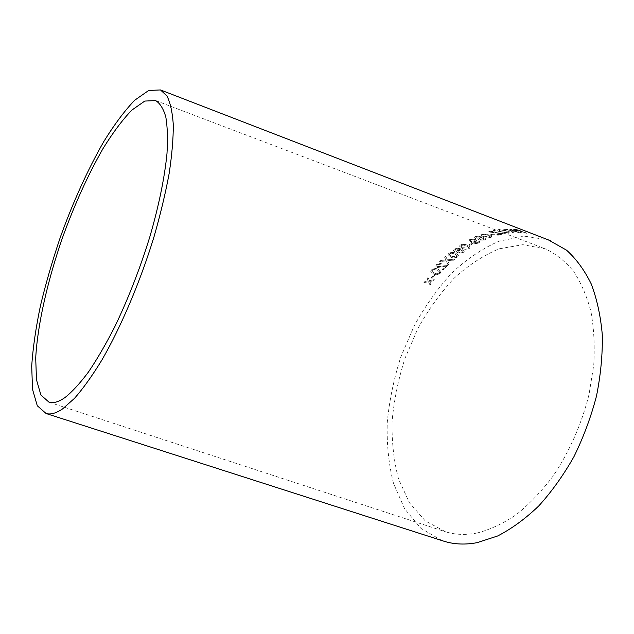 <?xml version="1.0" encoding="UTF-8"?>
<svg xmlns="http://www.w3.org/2000/svg" width="634" height="634" viewBox="0 0 634 634"><rect width="100%" height="100%" fill="white"/><g stroke="black" fill="none" stroke-linecap="round" stroke-linejoin="round"><path stroke-width="0.48" stroke-dasharray="3.17 2.38" d="M477.442 532.932C466.038 535.199 455.434 534.834 445.639 531.823L425.248 520.886L409.398 502.73L398.532 478.955C393.769 460.902 391.63 441.549 392.129 420.889C394.063 399.935 398.35 379.092 404.991 358.368L417.806 328.674C428.212 309.931 440.218 293.209 453.825 278.516C468.161 265.321 483.266 255.423 499.132 248.829L522.868 244.669L545.605 248.972C555.923 253.901 565.211 261.311 573.469 271.201C580.95 282.471 586.759 295.888 590.904 311.46C593.939 328.079 594.882 345.966 593.741 365.113L589.041 394.411C581.695 424.027 569.094 452.486 552.769 476.522C541.325 491.612 529.152 504.323 516.242 514.673C503.174 523.494 490.24 529.58 477.442 532.932M442.08 540.62L420.928 528.376L404.603 508.753L393.516 483.449C388.705 464.357 386.621 443.982 387.255 422.331C389.363 400.387 393.896 378.577 400.846 356.902L414.224 325.828C425.065 306.182 437.579 288.597 451.765 273.056C466.719 259.044 482.529 248.401 499.18 241.134L524.215 236.133L548.37 239.898M429.971 284.975L428.402 281.639L423.892 282.574L424.812 281.393L428.101 280.775L426.983 278.706L427.974 277.51L429.376 280.521L434.306 279.649L433.347 280.799L429.678 281.393L430.922 283.77L430.018 285.07L428.402 281.639M432.095 278.278L431.033 277.89L433.521 275.021L434.575 275.41L432.134 278.381L431.033 277.89M438.031 269.212L440.844 271.225L440.186 273.199C438.023 274.807 435.835 275.069 433.632 273.959L430.708 271.487L431.413 269.918C433.608 268.325 435.812 268.087 438.031 269.212L440.844 271.225M441.43 263.158L440.654 264.053L437.547 264.735L437.032 265.694L437.737 266.613L447.747 265.337L443.118 269.862L442.112 269.482L445.528 266.106L436.889 267.508L435.756 266.177L436.652 264.426L441.43 263.158L440.654 264.053M449.197 263.895L448.032 264.972L446.193 260.764L439.608 261.509L440.63 260.558L445.924 259.988L444.529 257.071L445.67 256.096L447.342 259.821L454.641 259.14L453.484 260.114L447.675 260.59L449.221 264.013L448.032 264.972M455.672 253.204L458.437 255.13L457.645 256.786C455.315 258.046 453.048 258.133 450.845 257.032L447.992 254.559L448.809 253.37C451.162 252.134 453.445 252.078 455.672 253.204L458.437 255.13M457.93 253.045L456.543 251.389L457.36 250.327L460.355 249.487L456.314 248.94L454.8 249.939L455.339 250.85L454.34 251.5L453.453 250.287L454.316 249.083L457.225 248.132L461.703 249.011L464.207 251.31L463.248 252.483L457.946 253.172L456.559 251.516L457.36 250.327M467.242 245.16L470.079 246.983L469.263 248.417C466.886 249.447 464.571 249.431 462.321 248.362L459.428 245.976L460.244 245.017C462.638 244.019 464.968 244.066 467.242 245.16L470.079 246.983M469.723 245.326L468.629 244.914L471.522 243.218L472.615 243.63L469.723 245.461L468.629 244.914M475.857 241.538L472.837 242.077L478.068 242.426L478.551 241.966L477.957 241.237L478.971 240.817L479.851 241.911L478.979 242.759C476.372 243.654 473.86 243.543 471.442 242.426L468.898 240.207L469.794 239.351L475.254 239.264L476.673 240.801L475.857 241.681L472.837 242.077M479.193 239.961L477.814 238.447L478.615 237.79L481.705 237.425L477.545 236.625L476.007 237.195L476.538 238.004L475.5 238.424L474.628 237.314L475.484 236.537L478.48 236.086L483.092 237.195C484.867 237.774 485.707 238.463 485.628 239.272L484.677 240.009L479.185 240.104L477.806 238.59L478.615 237.79M488.909 234.849L491.754 236.522L490.874 237.504L483.742 236.704C481.872 236.078 480.921 235.365 480.881 234.548L481.737 233.954L488.909 234.849L491.754 236.522M491.405 235.238L490.296 234.81L493.307 233.922L494.417 234.358L491.39 235.388L490.296 234.81M489.836 232.068L488.774 231.648L494.465 230.34L495.534 230.76L491.096 231.743L503.959 233.787L497.627 235.198L496.573 234.786L501.676 233.605L489.82 232.218L488.774 231.648M508.508 233.106L500.02 231.838C498.205 231.109 497.452 230.459 497.769 229.888L499.124 229.429L507.779 230.958C509.49 231.656 510.196 232.226 509.894 232.694L508.476 233.257L500.02 231.838M512.732 232.654L510.655 230.38L503.634 229.08L505.029 228.993L513.492 230.697L508.872 228.914L509.894 228.929L519.183 232.519L512.201 230.689L514.095 232.575L512.692 232.805L510.655 230.38M520.459 231.925L521.362 232.599L520.07 232.535L518.66 231.077L512.771 229.159L517.534 229.563L526.878 233.185L520.546 231.299L520.023 231.251L520.411 232.084L521.362 232.599M521.314 232.757L520.023 232.694L518.612 231.236L513.905 230.11L512.724 229.318L514.095 229.318L517.479 229.722L526.83 233.344L521.679 231.6L519.975 231.41L520.411 232.084M517.51 229.983L514.332 229.706L514.959 230.174L520.609 231.188L517.566 229.825L514.38 229.548L514.998 230.015L520.657 231.03L517.566 229.825M510.616 230.538L503.602 229.239L513.445 230.855L508.833 229.072L509.855 229.088L519.143 232.678L512.161 230.847L514.055 232.726L512.692 232.805M499.996 231.989C498.181 231.259 497.428 230.618 497.738 230.047L499.093 229.579L507.739 231.117C509.451 231.806 510.156 232.385 509.855 232.844L508.476 233.257M500.131 229.991L499.212 230.38L501.074 231.806L507.462 232.86L508.405 232.496L506.669 231.204L500.163 229.833L499.243 230.221L501.106 231.656L507.493 232.702L508.436 232.345L506.709 231.045L500.163 229.833M488.751 231.798L494.441 230.491L495.511 230.911L491.073 231.893L502.833 233.51L503.935 233.946L497.603 235.349L496.549 234.937L501.652 233.756L489.82 232.218M490.28 234.96L493.284 234.073L494.393 234.509L491.39 235.388M491.738 236.664L490.859 237.647L483.726 236.854C481.856 236.228 480.905 235.507 480.865 234.699L481.721 234.104L488.893 235M484.36 234.326L482.205 234.826L484.725 236.466L489.963 237.298L490.391 236.934L487.887 235.325L484.376 234.176L482.22 234.683L484.733 236.323L489.971 237.156L490.407 236.791L487.903 235.182L484.376 234.176M478.607 237.932L481.697 237.568L477.537 236.767L476.007 237.338L476.53 238.146L475.492 238.566L474.62 237.457L475.476 236.688L478.472 236.228L483.084 237.338C484.851 237.916 485.699 238.606 485.62 239.414L484.669 240.151L479.185 240.104M479.772 238.218L479.241 238.717L480.231 239.668L483.79 239.803L484.305 239.303L483.259 238.289L479.779 238.075L479.241 238.574L480.239 239.525L483.797 239.66L484.313 239.153L483.266 238.146L479.779 238.075M472.837 242.212L478.068 242.568L478.551 242.109L477.949 241.38L478.971 240.96L479.843 242.045L478.979 242.901C476.372 243.789 473.86 243.678 471.442 242.568L468.898 240.349L469.794 239.486L475.246 239.406L476.673 240.936L475.857 241.681M474.66 241.435L475.207 240.865L474.303 239.906L470.586 239.898L470.111 240.452L471.149 241.467L474.66 241.435L475.215 240.722L474.303 239.763L470.586 239.755L470.111 240.31L471.149 241.332L474.66 241.292M468.629 245.049L471.522 243.353L472.615 243.773L469.723 245.461M470.087 247.109L469.271 248.552C466.893 249.582 464.579 249.558 462.329 248.496L459.436 246.103L460.252 245.152C462.646 244.153 464.976 244.201 467.242 245.295M462.82 245.065L460.744 246.087L463.272 247.854L468.383 248.219L468.803 247.632L466.291 245.889L462.812 244.93L460.736 245.952L463.264 247.72L468.375 248.084L468.795 247.498L466.283 245.754L462.812 244.93M457.368 250.454L460.371 249.614L456.329 249.075L454.816 250.065L455.355 250.977L454.356 251.619L453.469 250.414L454.324 249.21L457.233 248.259L461.718 249.138L464.215 251.436L463.264 252.609L457.946 253.172M458.501 250.692L457.962 251.468L458.961 252.506L462.408 252.261L462.923 251.476L461.885 250.367L458.485 250.565L457.954 251.333L458.945 252.38L462.392 252.134L462.907 251.341L461.869 250.24L458.485 250.565M458.461 255.256L457.661 256.913C455.331 258.173 453.064 258.252 450.861 257.15L448.016 254.678L448.832 253.489C451.178 252.261 453.469 252.205 455.688 253.331M451.345 253.275L449.292 254.575L451.788 256.39L456.797 256.572L457.217 255.843L454.744 254.052L451.329 253.156L449.704 253.703L449.276 254.456L451.765 256.271L456.773 256.453L457.201 255.716L454.729 253.925L451.329 253.156M448.056 265.091L446.217 260.875L439.639 261.628L440.654 260.669L445.948 260.106L444.553 257.19L445.694 256.215L447.374 259.932L454.665 259.258L453.508 260.233L447.699 260.709L449.221 264.013M440.685 264.164L437.579 264.846L437.064 265.804L437.769 266.724L447.778 265.456L443.158 269.973L442.144 269.593L445.559 266.217L436.921 267.619L435.788 266.288L436.683 264.536L441.462 263.268M440.884 271.336L440.218 273.302C438.062 274.91 435.875 275.172 433.672 274.062L430.74 271.59L431.453 270.021C433.64 268.436 435.843 268.198 438.07 269.323M433.87 269.585L432.34 270.338L431.976 271.32L434.512 273.127C436.041 274.015 437.65 273.967 439.362 272.977L439.727 272.018L437.206 270.219L433.83 269.482L432.301 270.235L431.936 271.217L434.472 273.024C436.002 273.912 437.619 273.856 439.322 272.874L439.687 271.907L437.175 270.116L433.83 269.482M431.08 277.993L433.553 275.116L434.615 275.513L432.134 278.381M428.441 281.734L423.932 282.661L424.859 281.488L428.14 280.87L427.023 278.809L428.021 277.613L429.424 280.616L434.353 279.745L433.387 280.894L429.725 281.488L430.969 283.866L430.018 285.07M49.064 402.241L445.639 531.823M155.671 100.584L545.605 248.972"/><path stroke-width="0.95" d="M548.37 239.898L566.519 250.153C576.187 258.846 584.413 270.076 591.181 283.842C596.943 298.955 600.644 315.962 602.3 334.871C602.657 354.58 600.715 374.979 596.491 396.06C590.959 417.117 583.431 437.357 573.897 456.781C563.396 475.302 551.659 491.715 538.686 506.019C525.285 518.818 511.598 528.804 497.642 535.976L477.172 542.656C465.451 544.852 454.554 544.424 444.474 541.388L442.08 540.62M62.631 408.867C56.172 413.233 50.665 414.787 46.123 413.534L37.287 405.76L32.524 389.331L31.7 365.992C32.96 347.646 35.9 327.461 40.521 305.437C45.965 282.835 52.638 259.9 60.547 236.633C73.322 201.398 87.69 169.793 103.651 141.81C114.223 124.676 124.573 110.815 134.701 100.235L148.721 90.448L160.489 89.949L166.932 95.932C170.3 102.589 172.416 112.131 173.288 124.549C173.351 138.569 171.957 154.973 169.104 173.764C165.403 193.663 160.354 214.752 153.943 237.029C140.154 281.979 120.991 326.986 101.797 360.191C92.263 375.748 83.173 388.46 74.519 398.326L62.631 408.867M65.017 397.526C58.748 401.901 53.43 403.47 49.064 402.241L40.901 395.022L36.487 379.806L35.702 358.139C37.493 324.735 47.558 280.751 62.615 237.362C74.582 204.394 88.015 174.865 102.906 148.768C112.765 132.815 122.394 119.937 131.801 110.134L144.79 101.068L155.671 100.584C160.053 103.318 163.421 108.739 165.783 116.854C167.471 126.531 167.875 138.727 166.996 153.428C164.713 177.076 158.825 205.955 149.79 236.973C139.908 268.824 128.258 298.725 114.825 326.668C105.941 344.048 97.16 359.153 88.475 371.984C80.035 383.285 72.213 391.804 65.017 397.526M46.123 413.534L444.474 541.388M160.489 89.949L550.708 240.809"/></g></svg>
